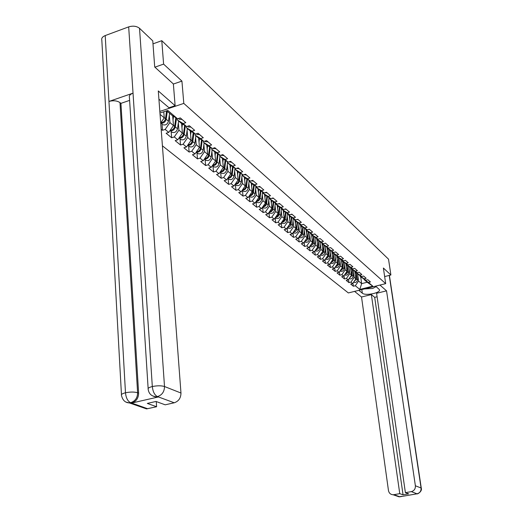 <?xml version="1.0" encoding="UTF-8"?>
<svg xmlns="http://www.w3.org/2000/svg" width="523" height="523" viewBox="0 0 523 523"><rect width="100%" height="100%" fill="white"/><g stroke="black" fill="none" stroke-linecap="round" stroke-linejoin="round"><path stroke-width="0.78" d="M162.411 145.819L348.351 292.939L385.699 283.636L183.802 103.404L159.829 111.425M360.674 276.674L361.648 283.636L359.791 289.422L372.807 286.173L368.46 282.446L370.428 281.949L367.852 279.727L365.871 280.223L361.53 277.406L359.837 275.961L359.752 275.36M359.791 289.422L355.32 285.741L353.365 286.231L352.947 283.139M354.882 271.274L355.921 278.831L352.659 283.558L350.698 284.048L353.365 286.231M352.659 283.558L350.933 282.132L348.965 282.636L348.534 279.445M350.469 267.469L351.515 275.124L348.213 279.903L346.233 280.406L348.965 282.636M348.213 279.903L346.455 278.452L344.461 278.955L344.023 275.667M345.958 263.585L347.01 271.339L343.676 276.17L341.676 276.68L344.461 278.955M343.676 276.17L341.872 274.686L339.865 275.203L339.414 271.803M341.349 259.617L342.402 267.475L339.035 272.352L337.015 272.875L339.865 275.203M339.035 272.352L337.191 270.842L335.171 271.365L334.707 267.854M336.642 255.557L337.701 263.527L334.295 268.456L332.255 268.985L335.171 271.365M334.295 268.456L332.412 266.907L330.366 267.443L329.895 263.821M331.83 251.406L332.889 259.486L329.444 264.475L327.391 265.011L330.366 267.443M329.444 264.475L327.522 262.892L325.456 263.429L324.979 259.689M327.006 247.889L327.973 255.355L324.489 260.395L322.41 260.944L325.456 263.429M324.489 260.395L322.521 258.78L320.436 259.33L319.945 255.466M321.978 243.587L322.939 251.125L319.416 256.231L317.324 256.786L320.436 259.33M319.416 256.231L317.402 254.577L315.304 255.132L314.8 251.138M316.833 239.188L317.794 246.804L314.231 251.968L312.113 252.531L315.304 255.132M314.231 251.968L312.172 250.269L310.047 250.837L309.538 246.712M311.564 234.69L312.525 242.378L308.923 247.601L306.785 248.177L310.047 250.837M308.923 247.601L306.811 245.869L304.667 246.444L304.151 242.182M306.177 230.081L307.132 237.847L303.49 243.136L301.333 243.718L304.667 246.444M303.49 243.136L301.326 241.358L299.163 241.946L298.633 237.534M300.66 225.361L301.614 233.212L297.92 238.56L295.743 239.155L299.163 241.946M297.92 238.56L295.711 236.742L293.521 237.344L292.985 232.774M295.011 220.529L295.959 228.466L292.226 233.879L290.023 234.481L293.521 237.344M292.226 233.879L289.958 232.016L287.748 232.624L287.199 227.897M289.226 215.581L290.167 223.596L286.388 229.074L284.166 229.695L287.748 232.624M286.388 229.074L284.061 227.172L281.832 227.793L281.269 222.903M283.289 210.514L284.231 218.614L280.4 224.158L278.158 224.785L281.832 227.793M280.4 224.158L278.02 222.203L275.765 222.837L275.196 217.771M277.21 205.31L278.144 213.502L274.268 219.117L271.999 219.758L275.765 222.837M274.268 219.117L271.829 217.11L269.548 217.758L268.966 212.508M270.979 199.982L271.901 208.259L267.979 213.946L265.684 214.6L269.548 217.758M267.979 213.946L265.475 211.887L263.174 212.547L262.585 207.115M264.579 194.517L265.501 202.878L261.526 208.644L259.212 209.311L263.174 212.547M261.526 208.644L258.957 206.533L256.63 207.2L256.041 201.656M258.022 188.908L258.931 197.361L254.904 203.199L252.563 203.878L256.63 207.2M254.904 203.199L252.269 201.035L249.922 201.721L249.334 196.112M251.288 183.148L252.191 191.699L248.111 197.616L245.745 198.309L249.922 201.721M248.111 197.616L245.405 195.393L243.025 196.086L242.45 190.418M244.372 177.238L245.267 185.887L241.136 191.882L238.743 192.588L243.025 196.086M241.136 191.882L238.351 189.594L235.951 190.307L235.376 184.573M237.272 171.165L238.155 179.912L233.964 185.985L231.545 186.711L235.951 190.307M233.964 185.985L231.107 183.638L228.682 184.371L228.113 178.565M229.976 164.928L230.846 173.773L226.603 179.932L224.158 180.67L228.682 184.371M226.603 179.932L223.667 177.519L221.209 178.265L220.654 172.394M222.471 158.515L223.334 167.465L219.032 173.708L216.555 174.466L221.209 178.265M219.032 173.708L216.012 171.23L213.528 171.989L212.979 166.053M214.763 151.918L215.613 160.973L211.246 167.314L208.742 168.079L213.528 171.989M211.246 167.314L208.141 164.758L205.631 165.536L205.088 159.528M159.953 113.053L167.798 110.431L177.552 118.793L180.272 117.897L185.809 122.676L183.109 123.559L186.619 126.573L189.313 125.697L194.68 130.325L192.006 131.188L195.419 134.11L198.073 133.254L203.284 137.752L200.642 138.595L203.95 141.426L206.578 140.589L211.632 144.956L209.023 145.78L212.233 148.525L206.807 145.119L207.664 154.305L203.238 160.731L200.708 161.515L205.631 165.536M203.238 160.731L200.041 158.103L197.504 158.894L196.968 152.814M198.662 138.111L199.485 147.434L194.994 153.952L192.438 154.756L197.504 158.894M194.994 153.952L191.706 151.252L189.136 152.062L188.613 145.904M190.254 130.881L191.065 140.36L186.508 146.976L183.919 147.8L189.136 152.062M186.508 146.976L183.122 144.191L180.52 145.021L180.017 138.791M181.599 123.435L182.396 133.077L177.768 139.791L175.153 140.635L180.52 145.021M177.768 139.791L174.277 136.921L171.649 137.771L171.152 131.469M172.675 115.76L173.459 125.566L168.759 132.391L166.111 133.254L171.649 137.771M168.759 132.391L165.163 129.429L162.503 130.299L162.019 123.918M161.169 129.214L162.503 130.299M365.871 280.223L364.191 278.785L366.178 278.282L363.55 276.013L361.543 276.517L359.831 275.052L361.838 274.536L359.151 272.215L357.131 272.731L355.372 271.228L357.405 270.711L354.653 268.338L352.613 268.861L350.822 267.325L352.868 266.802L350.057 264.377L347.998 264.906L346.167 263.337L348.233 262.801L345.363 260.323L343.284 260.866L341.408 259.258L343.493 258.715L340.558 256.178L338.459 256.728L336.544 255.087L338.649 254.531L335.642 251.936L333.524 252.498L331.562 250.818L333.687 250.249L330.614 247.601L328.47 248.17L326.463 246.451L328.614 245.875L325.463 243.156L323.306 243.738L321.246 241.979L323.417 241.391L320.194 238.612L318.01 239.201L315.912 237.396L318.102 236.801L314.8 233.958L312.591 234.559L310.44 232.709L312.656 232.107L309.27 229.185L307.04 229.8L304.837 227.904L307.073 227.289L303.608 224.302L301.353 224.923L299.091 222.988L301.353 222.353L297.803 219.294L295.528 219.928L293.207 217.941L295.488 217.3L291.847 214.155L289.552 214.803L287.173 212.763L289.481 212.109L285.741 208.886L283.42 209.546L280.982 207.461L283.316 206.794L279.478 203.486L277.131 204.16L274.627 202.015L276.987 201.335L273.052 197.942L270.679 198.629L268.109 196.426L270.489 195.733L266.449 192.248L264.056 192.948L261.415 190.686L263.821 189.98L259.676 186.397L257.251 187.116L254.538 184.796L256.976 184.07L252.714 180.389L250.262 181.121L247.477 178.735L249.935 177.997L245.555 174.218L243.077 174.97L240.214 172.512L242.705 171.76L238.2 167.87L235.69 168.635L232.748 166.111L235.265 165.34L230.63 161.346L228.093 162.123L225.067 159.528L227.616 158.737L222.844 154.625L220.281 155.423L217.163 152.755L219.738 151.945L214.829 147.715L212.233 148.525M353.502 272.261L354.208 277.393L355.921 278.831M354.208 277.393L350.933 282.132M364.191 278.785L359.837 275.961M349.057 268.476L349.763 273.653L351.515 275.124M361.543 276.517L357.176 273.679L355.444 272.202L355.359 271.587M349.763 273.653L346.455 278.452M359.831 275.052L355.444 272.202M344.513 264.605L345.219 269.842L347.01 271.339M357.131 272.731L352.718 269.875L350.953 268.364L350.868 267.73M345.219 269.842L341.872 274.686M355.372 271.228L350.953 268.364M339.872 260.65L340.578 265.939L342.402 267.475M352.613 268.861L348.168 265.985L346.363 264.442L346.278 263.795M340.578 265.939L337.191 270.842M350.822 267.325L346.363 264.442M335.125 256.603L335.831 261.951L337.701 263.527M347.998 264.906L343.519 262.01L341.676 260.428L341.584 259.768M335.831 261.951L332.412 266.907M346.167 263.337L341.676 260.428M330.275 252.472L330.981 257.878L332.889 259.486M343.284 260.866L338.767 257.944L336.877 256.329L336.786 255.649M330.981 257.878L327.522 262.892M341.408 259.258L336.877 256.329M325.313 248.242L326.019 253.714L327.973 255.355M338.459 256.728L333.903 253.786L331.974 252.132L331.883 251.439M326.019 253.714L322.521 258.78M336.544 255.087L331.974 252.132M320.239 243.921L320.939 249.445L322.939 251.125M333.524 252.498L328.928 249.53L326.953 247.843L326.862 247.131M320.939 249.445L317.402 254.577M331.562 250.818L326.953 247.843M315.042 239.495L315.748 245.084L317.794 246.804M328.47 248.17L323.842 245.182L321.815 243.457L321.723 242.724M315.748 245.084L312.172 250.269M326.463 246.451L321.815 243.457M309.734 234.964L310.433 240.619L312.525 242.378M323.306 243.738L318.631 240.73L316.565 238.959L316.467 238.207M310.433 240.619L306.811 245.869M321.246 241.979L316.565 238.959M304.288 230.329L304.994 236.05L307.132 237.847M318.01 239.201L313.303 236.174L311.185 234.356L311.087 233.591M304.994 236.05L301.326 241.358M315.912 237.396L311.185 234.356M298.718 225.583L299.418 231.369L301.614 233.212M312.591 234.559L307.844 231.506L305.674 229.649L305.576 228.858M299.418 231.369L295.711 236.742M310.44 232.709L305.674 229.649M293.017 220.719L293.71 226.577L295.959 228.466M307.04 229.8L302.248 226.721L300.025 224.825L299.927 224.007M293.71 226.577L289.958 232.016M304.837 227.904L300.025 224.825M287.166 215.731L287.859 221.66L290.167 223.596M301.353 224.923L296.521 221.824L294.246 219.876L294.142 219.039M287.859 221.66L284.061 227.172M299.091 222.988L294.246 219.876M281.178 210.625L281.864 216.627L284.231 218.614M295.528 219.928L290.651 216.803L288.317 214.809L288.212 213.946M281.864 216.627L278.02 222.203M293.207 217.941L288.317 214.809M275.033 205.389L275.719 211.469L278.144 213.502M289.552 214.803L284.63 211.658L282.237 209.612L282.132 208.729M275.719 211.469L271.829 217.11M287.173 212.763L282.237 209.612M268.737 200.021L269.417 206.173L271.901 208.259M283.42 209.546L278.458 206.382L276 204.277L275.896 203.375M269.417 206.173L265.475 211.887M280.982 207.461L276 204.277M262.271 194.51L262.951 200.74L265.501 202.878M277.131 204.16L272.123 200.963L269.606 198.812L269.502 197.877M262.951 200.74L258.957 206.533M274.627 202.015L269.606 198.812M255.642 188.855L256.316 195.164L258.931 197.361M270.679 198.629L265.625 195.412L263.043 193.196L262.938 192.235M256.316 195.164L252.269 201.035M268.109 196.426L263.043 193.196M248.837 183.05L249.504 189.444L252.191 191.699M264.056 192.948L258.957 189.705L256.303 187.437L256.198 186.443M249.504 189.444L245.405 195.393M261.415 190.686L256.303 187.437M241.842 177.088L242.509 183.566L245.267 185.887M257.251 187.116L252.106 183.848L249.379 181.52L249.275 180.5M242.509 183.566L238.351 189.594M254.538 184.796L249.379 181.52M234.664 170.962L235.324 177.532L238.155 179.912M250.262 181.121L245.071 177.833L242.267 175.44L242.162 174.388M235.324 177.532L231.107 183.638M247.477 178.735L242.267 175.44M227.283 164.673L227.936 171.328L230.846 173.773M243.077 174.97L237.841 171.655L234.958 169.191L234.853 168.105M227.936 171.328L223.667 177.519M240.214 172.512L234.958 169.191M219.699 158.201L220.34 164.948L223.334 167.465M235.69 168.635L230.408 165.294L227.446 162.764L227.335 161.646M220.34 164.948L216.012 171.23M232.748 166.111L227.446 162.764M211.9 151.546L212.534 158.391L215.613 160.973M228.093 162.123L222.765 158.763L219.719 156.155L219.608 154.998M212.534 158.391L208.141 164.758M225.067 159.528L219.719 156.155M203.872 144.701L204.493 151.637L207.664 154.305M220.281 155.423L214.901 152.036L211.763 149.356L211.652 148.159M204.493 151.637L200.041 158.103M217.163 152.755L211.763 149.356M195.609 137.654L196.223 144.694L199.485 147.434M206.807 145.119L203.578 142.354L203.467 141.125M196.223 144.694L191.706 151.252M209.023 145.78L203.578 142.354M187.103 130.39L187.705 137.536L191.065 140.36M203.95 141.426L198.472 137.994L195.144 135.143L195.033 133.868M187.705 137.536L183.122 144.191M200.642 138.595L195.144 135.143M178.343 122.918L178.931 130.168L182.396 133.077M195.419 134.11L189.888 130.652L186.456 127.717L186.345 126.403M178.931 130.168L174.277 136.921M192.006 131.188L186.456 127.717M169.308 115.21L169.89 122.572L173.459 125.566M186.619 126.573L181.036 123.082L177.506 120.061L177.395 118.695M169.89 122.572L165.163 129.429M183.109 123.559L177.506 120.061M163.777 111.772L164.242 117.832L160.698 122.977M160.045 114.308L164.242 117.832M177.552 118.793L171.917 115.282L166.68 110.804M173.375 84.04L181.926 81.104L163.601 64.107L154.9 67.173M163.601 64.107L161.784 40.683L152.991 43.854M384.993 276.49L390.897 275L388.524 259.179L161.784 40.683M390.897 275L383.385 268.031L385.699 283.636M181.926 81.104L183.802 103.404M357.856 275.974L358.562 281.047L361.648 283.636L367.185 282.243L364.139 279.642L364.06 279.047M358.562 281.047L355.32 285.741M368.46 282.446L364.139 279.642M372.807 286.173L367.185 282.243M182.043 119.421L179.435 119.322L178.755 118.734M162.359 124.199L160.764 122.879C163.392 123.559 165.203 122.356 166.196 119.264L167.308 111.347M163.058 124.775C165.673 125.461 167.484 124.265 168.471 121.179L169.583 113.288M160.979 122.572C163.313 122.5 164.817 121.192 165.484 118.662L166.589 110.837M163.817 112.242L163.889 111.739M376.181 286.63L372.736 288.454L364.413 288.938M368.46 287.931L374.128 286.519M148.14 388.524L129.436 97.657C128.88 95.801 130.077 94.297 133.032 93.14L128.678 26.876C133.005 25.607 136.621 26.078 139.517 28.288L152.768 40.866L154.71 66.996L173.368 83.968L175.12 105.685L168.994 107.738L158.914 99.213M175.12 105.685L158.292 90.943L180.971 393.028C180.893 398.042 178.644 401.291 174.237 402.788L165.183 404.815L155.991 401.455L147.323 403.423L156.606 406.737L146.551 408.894L142.348 407.437M121.454 394.643L101.835 40.245C101.285 38.29 102.41 36.734 105.221 35.571L108.954 101.449C113.321 100.266 116.995 100.651 119.989 102.6L137.608 392.74L138.621 393.113C138.477 398.206 136.202 401.507 131.783 403.024L158.273 396.99L157.031 397.16L153.762 396.395M128.678 26.876L105.221 35.571M152.579 395.911L156.044 396.787C151.454 396.251 148.839 393.767 148.192 389.334C147.643 388.314 149.016 387.38 152.317 386.536L133.032 93.14L108.954 101.449L125.481 392.766C126.017 397.892 127.697 401.187 130.528 402.658L147.669 408.744M156.606 406.737L156.259 401.553M155.965 397.114L155.946 396.78M129.612 100.383L120.931 103.358L138.621 393.113M120.931 103.358L119.989 102.6M157.031 397.16L156.044 396.787L157.286 396.617L158.273 396.99M139.517 28.288L164.51 386.523C161.332 385.556 157.266 385.562 152.317 386.536C152.899 391.707 154.579 395.042 157.351 396.532L157.286 396.617M361.831 289.579L362.334 293.194C365.355 296.116 381.038 292.88 379.43 289.644L375.625 286.146M362.334 293.194L358.83 290.33M354.574 291.389L361.53 297.005L371.369 294.58L399.762 493.653L393.878 494.686L399.879 496.785L417.008 493.81L411.326 491.62C414.19 490.803 415.543 488.855 415.38 485.762L421.074 488.011L389.243 275.418M377.09 296.757L374.69 297.345L371.369 294.58M374.69 297.345L403.056 494.83L408.646 493.849L405.397 492.666L376.593 293.292L386.536 290.84L415.38 485.762M379.946 285.068L386.536 290.84M361.53 297.005L388.465 490.535C389.02 493.163 390.583 494.575 393.139 494.758L393.878 494.686M405.397 492.666L411.326 491.62M403.056 494.83L399.762 493.653M385.059 276.471L384.582 276.111M401.285 496.36L400.075 496.745M400.441 496.719L400.003 496.785M417.413 493.758L417.008 493.81M190.947 127.109L188.372 126.997L187.692 126.416M199.59 134.561L197.04 134.444L196.367 133.868M207.971 141.792L205.447 141.668L204.826 141.151M216.117 148.82L213.083 148.264M224.021 155.638L221.105 155.168M170.047 130.521C172.623 131.123 174.381 129.926 175.323 126.932L176.539 118.165M171.492 131.75L172.185 132.319C174.78 133.012 176.558 131.835 177.532 128.789L178.605 121.003M170.269 130.201C172.544 130.09 174.002 128.802 174.63 126.35L175.826 117.721M173.015 120.029L173.538 116.296M179.043 137.941C181.579 138.464 183.292 137.274 184.174 134.372L185.345 125.775M180.357 139.079L181.036 139.641C183.606 140.334 185.371 139.177 186.319 136.176L187.358 128.488M179.278 137.601C181.501 137.451 182.906 136.189 183.508 133.81L184.658 125.343M181.939 127.586L182.435 123.958M187.777 145.133C190.267 145.59 191.934 144.413 192.771 141.596L193.896 133.162M188.96 146.192L189.64 146.754C192.183 147.44 193.922 146.309 194.857 143.348L195.864 135.758M188.019 144.786C190.189 144.596 191.555 143.354 192.118 141.047L193.229 132.744M190.601 134.921L191.078 131.397M196.262 152.115C198.701 152.513 200.322 151.343 201.12 148.61L202.198 140.327M197.315 153.102L197.988 153.657C200.505 154.344 202.224 153.232 203.14 150.31L204.114 142.818M196.511 151.755C198.622 151.539 199.949 150.317 200.486 148.074L201.551 139.922M199.008 142.04L199.466 138.615M204.5 158.894C206.892 159.234 208.468 158.077 209.226 155.423L210.272 147.29M205.434 159.809L206.101 160.365C208.592 161.051 210.292 159.953 211.187 157.07L212.135 149.676M204.755 158.528C206.814 158.286 208.102 157.077 208.612 154.906L209.638 146.898M207.18 148.957L207.611 145.623M231.709 162.274L228.911 161.875M212.508 165.484C214.855 165.765 216.385 164.621 217.104 162.038L218.111 154.056M213.325 166.334L213.985 166.883C216.45 167.569 218.13 166.491 219.013 163.647L219.935 156.338M212.763 165.105C214.776 164.837 216.025 163.653 216.502 161.535L217.503 153.677M215.116 155.684L215.528 152.435M239.181 168.72L236.501 168.393M220.288 171.884C222.589 172.119 224.079 170.982 224.759 168.478L225.74 160.639M220.994 172.682L221.654 173.224C224.092 173.911 225.753 172.851 226.622 170.04L227.512 162.823M220.556 171.498C222.517 171.211 223.72 170.04 224.177 167.988L225.145 160.26M222.831 162.215L223.223 159.051M246.444 174.983L243.881 174.721M227.858 178.108C230.113 178.297 231.565 177.173 232.212 174.734L233.153 167.033M228.459 178.853L229.107 179.389C231.532 180.075 233.166 179.029 234.023 176.258L234.925 168.831M228.126 177.715C230.035 177.408 231.212 176.258 231.643 174.264L232.578 166.667M230.336 168.569L230.715 165.49M253.518 181.082L251.145 180.925M235.219 184.168C237.429 184.312 238.848 183.2 239.462 180.827L240.371 173.25M235.723 184.854L236.363 185.39C238.763 186.07 240.384 185.044 241.221 182.305L242.162 174.421M235.494 183.769C237.357 183.442 238.495 182.305 238.913 180.363L239.809 172.897M237.632 174.754L237.998 171.753M260.395 187.018L258.074 186.874M242.391 190.058C244.555 190.169 245.928 189.065 246.516 186.757L247.399 179.311M242.404 190.058L243.43 191.228C245.803 191.915 247.405 190.902 248.229 188.195L249.144 180.415M242.665 189.653C244.483 189.313 245.588 188.195 245.98 186.306L246.849 178.964M244.738 180.775L245.084 177.846M267.096 192.797L264.899 192.699M249.366 195.792C251.485 195.87 252.825 194.778 253.387 192.529L254.237 185.201M249.327 195.85L250.308 196.916C252.661 197.602 254.243 196.602 255.054 193.928L255.937 186.286M249.648 195.386L251.236 194.772L252.589 193.105L253.707 184.867M251.655 186.633L251.994 183.75M273.621 198.433L271.548 198.374M256.159 201.381C258.238 201.42 259.545 200.342 260.075 198.152L260.905 190.941M256.087 201.492L257.009 202.46C259.343 203.14 260.905 202.159 261.703 199.518L262.559 192M256.447 200.969L258.27 200.132L259.303 198.714L260.382 190.614M258.388 192.346L258.715 189.503M279.975 203.918L278.027 203.905M262.781 206.82C264.815 206.833 266.089 205.768 266.599 203.63L267.397 196.537M262.67 206.984L263.54 207.86C265.854 208.54 267.397 207.572 268.181 204.964L269.012 197.563M263.069 206.408L264.579 205.781L265.847 204.179L266.893 196.217M264.952 197.903L265.272 195.105M286.173 209.259L284.355 209.285M269.234 212.122C271.228 212.103 272.463 211.05 272.954 208.971L273.725 201.989M269.09 212.338L269.907 213.123C272.195 213.796 273.725 212.848 274.497 210.266L275.301 202.989M269.522 211.71L271.254 210.867L272.221 209.507L273.235 201.675M271.352 203.323L271.659 200.564M292.213 214.469L290.526 214.528M275.523 217.293C277.478 217.248 278.681 216.208 279.145 214.175L279.897 207.298M275.353 217.548L276.118 218.254C278.38 218.928 279.897 217.993 280.655 215.443L281.433 208.278M275.817 216.875L277.249 216.241L278.439 214.705L279.419 206.99M277.589 208.612L277.883 205.892M298.103 219.555L296.554 219.64M281.662 222.334C283.571 222.262 284.747 221.236 285.192 219.255L285.918 212.482M281.459 222.628L282.172 223.262C284.414 223.936 285.911 223.007 286.656 220.49L287.415 213.436M281.949 221.915L283.348 221.281L284.499 219.771L285.453 212.181M283.669 213.763L283.956 211.083M303.856 224.511L302.444 224.622M287.643 227.25C289.513 227.159 290.664 226.145 291.089 224.21L291.795 217.535M287.421 227.577L288.075 228.146C290.304 228.813 291.782 227.904 292.52 225.413L293.253 218.47M287.938 226.832L290.638 223.831L291.337 217.241M289.598 218.791L289.879 216.149M309.466 229.355L308.21 229.479M293.481 232.049C295.312 231.937 296.43 230.931 296.842 229.041L297.528 222.471M293.841 232.912L293.233 232.408L293.841 232.912C296.051 233.578 297.515 232.683 298.241 230.218L298.947 223.38M293.776 231.63L296.404 228.675L297.077 222.183M295.39 223.7L295.665 221.092M314.938 234.075L313.852 234.212M299.182 236.736C300.973 236.599 302.065 235.605 302.457 233.761L303.124 227.283M299.476 237.566L298.921 237.115L299.476 237.566C301.66 238.233 303.111 237.344 303.824 234.912L304.51 228.172M299.476 236.311L302.026 233.402L302.686 227.002M301.039 228.492L301.307 225.916M320.285 238.691L319.383 238.828M304.752 241.306C306.504 241.155 307.57 240.175 307.942 238.37L308.59 231.983M304.464 241.718L304.968 242.11C307.138 242.777 308.57 241.901 309.276 239.488L309.943 232.853M305.04 240.881L307.524 238.017L308.165 231.709M306.556 233.166L306.818 230.623M325.509 243.195L324.842 243.326M310.185 245.771C311.904 245.601 312.937 244.633 313.297 242.875L313.924 236.573M309.884 246.209L310.342 246.555C312.486 247.209 313.911 246.353 314.598 243.966L315.251 237.422M310.479 245.346L312.891 242.528L313.512 236.304M311.95 237.736L312.198 235.226M315.493 250.138L316.997 249.687L318.285 248.203L319.141 241.057M315.179 250.589L315.585 250.89C317.716 251.55 319.122 250.7 319.801 248.34L320.436 241.894M315.787 249.706L318.134 246.934L318.736 240.796M317.213 242.201L317.454 239.724M320.684 254.4L322.416 253.76L323.404 252.485L324.24 245.437M320.357 254.871L320.717 255.132C322.828 255.786 324.221 254.943 324.888 252.616L325.502 246.255M320.978 253.969L323.253 251.243L323.842 245.182M322.358 246.562L322.593 244.117M325.757 258.565L327.195 258.101L328.411 256.669L329.222 249.726M325.411 259.055L325.731 259.277C327.823 259.931 329.202 259.101 329.863 256.793L330.458 250.524M326.051 258.133L328.267 255.446L328.836 249.458M327.385 250.824L327.614 248.412M330.713 262.638L332.125 262.173L333.308 260.761L334.099 253.91M330.634 263.331L330.379 263.121L330.634 263.331C332.706 263.978 334.073 263.161 334.727 260.879L335.308 254.694M331.007 262.206L333.164 259.565L333.72 253.629M332.301 254.995L332.53 252.609M335.563 266.619L337.185 265.972L338.093 264.756L338.865 258.009M335.197 267.142L335.426 267.299C337.485 267.939 338.832 267.135 339.479 264.873L340.048 258.774M335.858 266.194L337.95 263.585L338.499 257.715M337.106 259.068L337.328 256.715M340.303 270.515L341.656 270.038L342.781 268.672L343.526 262.01M339.93 271.058L340.12 271.176C342.16 271.816 343.493 271.019 344.134 268.783L344.683 262.762M340.604 270.09L342.637 267.528L343.173 261.709M341.813 263.056L342.029 260.735M344.945 274.333L346.501 273.673L347.364 272.503L348.089 265.919M344.565 274.882L344.709 274.967C346.729 275.608 348.057 274.823 348.684 272.607L349.22 266.665M345.239 273.902L347.22 271.378L347.743 265.619M346.416 266.959L346.625 264.664M349.488 278.059L352.051 275.431L352.561 269.737M349.096 278.622L349.201 278.687C351.208 279.321 352.522 278.543 353.143 276.353L353.659 270.483M349.782 277.628L351.704 275.15L352.221 269.443M350.92 270.783L351.123 268.508M353.934 281.714L356.431 279.119L356.934 273.477M353.6 282.322L353.6 282.322C355.594 282.956 356.889 282.185 357.503 280.014L358.013 274.229M354.228 281.282L356.098 278.837L356.601 273.189M355.326 274.516L355.529 272.274M166.196 119.264L168.471 121.179M164.229 117.61L165.484 118.662M131.783 403.024L130.534 402.658M174.237 402.788L157.358 396.539M157.593 396.552C162.104 395.009 164.405 391.662 164.51 386.523L180.971 393.028M126.017 402.115L129.318 402.9C125.232 402.743 122.624 400.265 121.499 395.466C120.944 394.479 122.271 393.577 125.481 392.766C130.332 391.825 134.372 391.819 137.608 392.74C137.542 397.781 135.261 401.089 130.763 402.671M146.551 408.894L129.318 402.9L130.456 402.736M417.086 493.777C419.904 492.98 421.237 491.058 421.074 488.011L421.29 488.253M395.754 495.34L399.879 496.785M415.622 493.856L416.89 493.81M175.323 126.932L177.532 128.789M173.44 125.35L174.63 126.35M184.174 134.372L186.319 136.176M182.377 132.862L183.508 133.81M192.771 141.596L194.857 143.348M191.052 140.151L192.118 141.047M201.12 148.61L203.14 150.31M199.466 147.225L200.486 148.074M209.226 155.423L211.187 157.07M207.644 154.095L208.612 154.906M217.104 162.038L219.013 163.647M215.594 160.77L216.502 161.535M224.759 168.478L226.622 170.04M223.314 167.262L224.177 167.988M232.212 174.734L234.023 176.258M230.826 173.571L231.643 174.264M239.462 180.827L241.221 182.305M238.135 179.716L238.913 180.363M246.516 186.757L248.229 188.195M245.248 185.691L245.98 186.306M253.387 192.529L255.054 193.928M252.171 191.51L252.864 192.091M260.075 198.152L261.703 199.518M258.911 197.171L259.571 197.727M266.599 203.63L268.181 204.964M265.481 202.689L266.102 203.212M272.954 208.971L274.497 210.266M271.882 208.069L272.47 208.566M279.145 214.175L280.655 215.443M278.125 213.312L278.674 213.783M285.192 219.255L286.656 220.49M284.211 218.431L284.728 218.869M291.089 224.21L292.52 225.413M290.147 223.419L290.638 223.831M296.842 229.041L298.241 230.218M295.94 228.283L296.404 228.675M302.457 233.761L303.824 234.912M301.594 233.036L302.026 233.402M307.942 238.37L309.276 239.488M307.112 237.677L307.524 238.017M313.297 242.875L314.598 243.966M312.506 242.208L312.891 242.528M318.533 247.268L319.801 248.34M317.768 246.634L318.134 246.934M323.645 251.57L324.888 252.616M322.92 250.955L323.253 251.243M328.647 255.767L329.863 256.793M333.537 259.879L334.727 260.879M338.316 263.893L339.479 264.873M342.99 267.822L344.134 268.783M347.566 271.672L348.684 272.607M352.051 275.431L353.143 276.353M356.431 279.119L357.503 280.014M179.435 119.322L178.467 118.492M389.406 275.379L421.276 488.149C422.466 491.6 417.001 494.451 417.06 493.83L415.896 493.804M393.139 494.758L399.147 496.85L401.618 496.301M188.372 126.997L187.528 126.272M197.04 134.444L196.315 133.823M205.447 141.668L204.839 141.145M213.619 148.689L213.109 148.251M221.556 155.501L221.144 155.154M170.034 130.541L172.185 132.319M179.023 137.974L181.036 139.641M187.744 145.185L189.64 146.754M196.21 152.186L197.988 153.657M204.434 158.985L206.101 160.365M212.43 165.595L213.985 166.883M220.196 172.021L221.654 173.224M227.753 178.265L229.107 179.389M235.102 184.344L236.363 185.39M242.254 190.254L243.43 191.228M249.216 196.014L250.308 196.916M255.995 201.617L257.009 202.46M262.605 207.082L263.54 207.86M269.044 212.403L269.907 213.123M275.32 217.594L276.118 218.254M281.439 222.654L282.172 223.262M287.408 227.59L288.075 228.146M304.478 241.704L304.968 242.11M309.897 246.189L310.342 246.555M315.192 250.569L315.585 250.89M320.37 254.845L320.717 255.132"/></g></svg>

